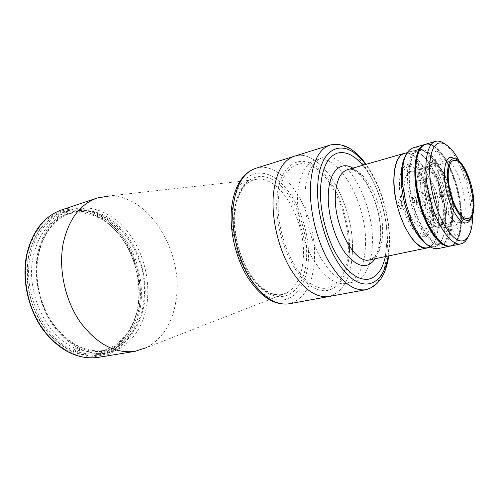 <?xml version="1.0" encoding="UTF-8"?>
<svg xmlns="http://www.w3.org/2000/svg" width="499" height="499" viewBox="0 0 499 499"><rect width="100%" height="100%" fill="white"/><g stroke="black" fill="none" stroke-linecap="round" stroke-linejoin="round"><path stroke-width="0.37" stroke-dasharray="2.5 1.87" d="M105.52 216.03C132.316 230.75 149.182 269.616 144.411 303.111C141.978 317.507 136.508 329.483 128.006 339.052C121.906 344.616 115.026 348.564 107.354 350.884C99.363 352.157 91.155 351.502 82.728 348.913L70.459 342.358C62.618 336.22 55.657 328.517 49.569 319.254C38.379 299.706 34.075 275.08 38.049 253.848L42.708 239.183C47.155 230.482 52.694 223.377 59.319 217.863C73.241 208.339 90.263 208.114 105.52 216.03M75.424 348.215L76.085 348.096L79.796 349.493L79.141 349.606C86.115 351.857 92.901 352.419 99.513 351.296C119.966 347.928 135.017 328.142 138.348 303.972C143.325 271.936 127.364 234.131 101.709 219.454L102.339 219.261L98.97 217.445L98.34 217.639L97.38 216.391C70.87 202.107 37.893 218.107 30.476 255.463C21.8 292.189 43.943 339.27 73.771 350.348L75.424 348.215C46.451 337.312 25 291.547 33.364 255.825C38.635 234.075 49.426 220.34 65.743 214.626L70.827 212.967C54.541 218.668 43.775 232.453 38.548 254.309C33.826 277.132 39.752 304.926 53.536 324.356C68.906 344.235 85.99 352.918 104.784 350.404C125.205 347.036 140.194 327.169 143.475 302.887C151.858 255.251 110.316 199.263 70.827 212.967M98.34 217.639C87.487 212.306 76.615 211.302 65.743 214.626M79.141 349.606L77.495 351.733C107.329 361.313 133.851 337.86 138.329 304.814C143.126 271.824 126.983 233.651 100.742 218.206L101.709 219.454M97.38 216.391L97.667 214.757C81.992 207.328 64.683 208.058 50.549 217.982L41.049 227.394C35.629 235.229 31.568 244.342 28.861 254.727C25.936 271.375 27.239 288.31 32.772 305.538C37.157 316.397 42.777 326.103 49.626 334.661C57.005 342.308 64.945 348.171 73.44 352.25L75.418 351.907L79.141 353.286L79.796 349.493M79.141 353.286L77.164 353.629L77.495 351.733M77.164 353.629L89.939 355.93C98.315 355.668 106.137 353.623 113.392 349.799C127.22 340.811 136.501 324.481 139.577 305.388C144.467 271.556 127.944 232.447 101.023 216.572L102.9 215.986L99.544 214.165L97.667 214.757M100.742 218.206L101.023 216.572M102.339 219.261L102.9 215.986M98.97 217.445L99.544 214.165M73.44 352.25L73.771 350.348M75.418 351.907L76.085 348.096M352.419 251.895C354.845 205.407 321.693 146.924 294.291 156.256C321.693 146.924 354.845 205.407 352.419 251.895C351.315 277.313 343.493 292.183 328.947 296.506C343.493 292.183 351.315 277.313 352.419 251.895M385.365 256.605L387.087 239.932C387.449 214.052 377.225 182.26 362.804 165.288C377.225 182.26 387.449 214.052 387.087 239.932L385.365 256.605M304.995 192.452C303.829 212.624 309.667 238.004 319.697 256.249C330.75 274.999 341.927 283.625 353.23 282.128C365.274 278.442 371.661 265.456 372.379 243.181C374.025 202.014 345.352 149.887 322.473 157.665C312.443 161.133 306.617 172.729 304.995 192.452M348.389 249.02C349.312 219.884 336.002 184.474 318.113 170.022C300.298 155.152 280.725 166.866 278.392 199.138C275.772 231.243 292.832 273.271 312.362 284.667C331.854 296.574 347.709 278.267 348.389 249.02M109.449 195.945C148.889 194.797 183.258 251.396 176.29 298.545C173.165 321.749 163.366 338.06 146.893 347.472L287.118 292.707C275.105 298.321 262.717 292.632 249.962 275.641C238.485 258.95 231.935 233.314 233.962 212.917C237.019 190.936 245.377 179.665 259.043 179.097C282.409 178.698 305.999 222.697 303.305 257.896C302.157 275.142 296.762 286.744 287.118 292.707L282.041 294.553C270.633 296.213 259.455 288.491 248.508 271.394C238.622 254.696 233.276 231.174 235.06 212.387C237.324 194.067 243.531 183.214 253.698 179.827L109.449 195.945M37.83 252.694C32.903 276.471 39.047 305.475 53.393 325.766C69.38 346.512 87.138 355.606 106.667 353.036C128.037 349.574 143.656 328.766 147.03 303.404C150.367 279.06 143.101 251.583 128.181 232.316C113.236 213.154 90.968 203.399 71.263 209.755C54.422 215.693 43.276 230.008 37.83 252.694M28.774 255.357C23.777 278.922 29.846 307.627 44.149 327.681C60.092 348.19 77.856 357.159 97.436 354.577C118.862 351.109 134.599 330.444 138.067 305.288C141.491 281.143 134.281 253.91 119.367 234.848C104.434 215.899 82.135 206.312 62.375 212.693C45.484 218.649 34.288 232.871 28.774 255.357M349.543 249.843C350.479 219.679 336.738 183.071 318.212 168.038C299.768 152.569 279.396 164.576 276.939 198.103C274.188 231.461 291.959 275.192 312.249 286.937C332.496 299.213 348.863 280.12 349.543 249.843M365.505 244.697C367.314 203.723 338.565 151.946 315.474 159.792C305.357 163.285 299.444 174.843 297.741 194.473C296.493 214.539 302.288 239.757 312.337 257.864C323.408 276.477 334.642 285.023 346.044 283.507C358.213 279.808 364.694 266.871 365.505 244.697M428.903 247.435C435.409 244.048 438.596 234.736 438.453 219.51C438.371 189.689 419.871 150.954 405.6 153.124M399.425 184.462C399.425 166.254 407.876 159.169 416.815 167.963C425.759 176.515 433.363 198.072 433.637 215.181C434.036 232.397 426.714 241.766 417.364 233.944C408.02 226.39 399.281 202.544 399.425 184.462M418.224 165.531C417.233 161.115 416.272 160.185 415.336 162.743C416.334 167.184 417.295 168.113 418.224 165.531M434.879 234.218C433.887 229.777 432.951 228.972 432.084 231.804C433.082 236.264 434.011 237.069 434.879 234.218M401.514 205.432C400.466 200.704 399.406 199.793 398.339 202.688C399.393 207.434 400.454 208.345 401.514 205.432M450.478 246.026L451.108 245.826C461.145 242.084 463.502 216.547 457.215 190.967C451.065 165.362 437.18 143.394 426.439 144.161L425.348 144.323M437.81 248.639L438.933 248.327C449.306 244.897 451.938 219.111 445.595 193.837C439.638 168.469 425.404 146.419 414.507 147.617L412.923 147.91M426.876 244.541C442.732 255.476 450.516 225.879 442.395 194.598C435.203 162.705 414.201 139.34 405.151 156.624M425.192 242.963C428.678 245.72 431.897 246.799 434.835 246.2L435.82 245.926C445.576 242.452 448.133 218.556 442.257 194.629C436.506 170.67 423.214 150.274 412.848 151.185L411.419 151.453C408.544 152.295 406.198 154.746 404.396 158.813M419.958 149.145C430.194 148.284 443.411 168.83 449.194 192.92C455.1 216.978 452.693 240.967 443.068 244.423L442.095 244.691C432.627 247.042 418.443 227.413 412.112 201.546C405.668 175.717 409.074 151.74 418.549 149.407L419.958 149.145M446.605 227.251L446.212 227.357C439.85 228.979 430.363 215.537 426.096 198.091C421.749 180.669 423.882 164.352 430.269 162.83L430.943 162.699C437.673 161.819 446.717 175.76 450.703 192.377C454.782 208.975 453.073 225.267 446.605 227.251M440.829 224.656C444.578 223.159 446.511 218.057 446.617 209.337L444.628 193.837L439.02 178.586C434.966 171.101 430.968 167.471 427.013 167.683L426.464 167.795C420.744 168.955 418.742 183.401 422.553 198.627C426.183 214.14 434.847 226.415 440.536 224.731L440.829 224.656M419.041 199.463C423.183 214.614 428.61 223.951 435.321 227.475C441.634 228.966 444.971 223.483 445.345 211.033L443.193 194.217L437.105 177.681C431.042 166.934 425.566 163.597 420.682 167.676C416.366 173.683 415.817 184.281 419.041 199.463M456.398 159.212C458.768 161.177 461.076 164.202 463.322 168.282C469.547 180.488 472.746 193.437 472.921 207.135C472.84 211.794 472.204 215.543 471.019 218.387M401.832 187.231L404.539 202.831M420.445 190.961C424.237 189.863 428.036 205.532 424.113 206.099C420.32 207.409 416.422 191.342 420.445 190.961M453.273 221.219C456.516 219.903 460.09 234.605 456.722 235.416C453.472 236.919 449.824 221.868 453.273 221.219M436.276 151.203C439.681 150.542 443.243 165.225 439.719 165.375C436.313 166.211 432.664 151.185 436.276 151.203M438.409 225.86C452.599 222.741 438.502 164.682 424.312 167.745L423.745 167.857C417.863 169.261 415.848 183.994 419.759 199.656C423.595 215.343 432.24 227.444 438.097 225.947L438.409 225.86M424.998 228.854C439.544 225.654 425.597 168.175 411.057 171.338L410.477 171.463C404.452 172.904 402.269 187.53 406.142 203.024C409.929 218.537 418.673 230.463 424.674 228.935L424.998 228.854M442.613 243.188C433.344 246.905 418.673 227.245 412.367 200.916C405.924 174.619 410.078 150.929 420.121 150.448C430.076 149.569 442.969 169.566 448.601 193.051C454.364 216.504 451.988 239.863 442.613 243.188M446.624 225.71C448.595 224.899 450.722 233.663 448.67 234.131C446.705 235.01 444.547 226.122 446.624 225.71M429.733 156.087C431.791 155.663 433.912 164.414 431.772 164.489C429.708 164.976 427.556 156.106 429.733 156.087M413.552 195.932C415.848 195.246 418.106 204.584 415.729 204.908C413.434 205.675 411.132 196.194 413.552 195.932M427.506 247.722L428.51 247.448C438.403 243.955 441.097 220.159 435.253 196.357C429.539 172.523 416.166 152.282 405.675 153.243L404.227 153.517M441.709 244.703L440.729 244.978C431.236 247.329 417.033 227.731 410.714 201.895C404.271 176.091 407.714 152.133 417.208 149.787L418.624 149.525C428.884 148.658 442.114 169.173 447.89 193.238C453.791 217.271 451.352 241.248 441.709 244.703M408.912 166.604C416.359 165.618 426.121 180.102 430.269 197.442C434.523 214.757 432.421 231.86 425.267 234.062C418.181 236.551 407.446 222.248 402.936 203.405C398.327 184.586 401.402 167.302 408.912 166.604M432.477 228.848C434.498 228.031 436.6 236.694 434.492 237.175C432.471 238.067 430.338 229.278 432.477 228.848M415.773 159.986C417.888 159.543 419.99 168.2 417.794 168.3C415.673 168.799 413.546 160.029 415.773 159.986M398.857 199.625C401.208 198.926 403.448 208.158 401.003 208.501C398.651 209.274 396.381 199.906 398.857 199.625M422.029 146.519L425.391 144.567C436.064 141.098 451.271 164.059 457.546 190.886C464.176 217.233 461.301 243.899 450.404 245.789L446.518 245.627M458.013 190.768C464.644 217.127 461.781 243.799 450.896 245.683C441.11 248.502 425.834 226.926 419.322 199.145C412.505 171.887 416.066 146.494 425.878 144.429C436.538 140.961 451.738 163.934 458.013 190.768M426.289 197.648C430.656 215.874 440.667 229.821 447.129 227.538C453.666 225.523 455.381 209.037 451.258 192.246C447.223 175.43 438.078 161.327 431.273 162.2C424.406 162.805 421.823 179.447 426.289 197.648M425.803 144.174L427.35 143.899C438.072 143.138 451.944 165.125 458.101 190.749C464.388 216.341 462.055 241.896 452.038 245.633L450.946 245.945M447.098 225.267C461.625 221.999 446.855 161.171 432.284 164.227C425.884 164.832 423.508 180.376 427.674 197.336C431.741 214.314 441.054 227.357 447.098 225.267M444.902 144.018C448.757 147.018 452.487 151.721 456.086 158.127C465.442 174.631 471.842 200.529 471.249 219.491C471.044 226.839 469.939 232.74 467.925 237.187M472.653 215.181C472.154 196.244 467.713 178.28 459.336 161.283M459.479 222.517C453.591 224.581 444.378 211.37 440.268 194.217C436.064 177.089 438.265 161.445 444.515 160.89C458.731 157.946 473.651 219.329 459.479 222.517M441.066 197.043L441.072 197.036C441.783 195.321 441.428 193.849 439.993 192.614L439.981 192.62C439.276 194.348 439.638 195.82 441.066 197.043M435.203 198.477L435.209 198.477C435.933 196.762 435.577 195.296 434.13 194.074L434.124 194.08C433.4 195.801 433.756 197.267 435.203 198.477M426.009 178.717C434.972 176.434 444.01 213.672 434.891 215.331L434.791 215.356C425.959 218.506 416.465 180.095 425.753 178.767L426.009 178.717M418.867 180.588C427.955 178.274 436.937 215.312 427.699 216.996L427.599 217.021C418.642 220.196 409.205 182.004 418.611 180.644L418.867 180.588M420.364 201.671L420.37 201.665C421.187 199.837 420.807 198.278 419.229 196.993L419.216 196.999C418.399 198.839 418.786 200.392 420.364 201.671L414.27 203.162C415.099 201.34 414.725 199.787 413.135 198.515L413.122 198.515C412.293 200.355 412.673 201.902 414.264 203.168M437.492 226.066C431.591 228.062 422.609 215.687 418.748 199.556C414.794 183.451 417.176 168.631 423.408 167.988C437.623 164.919 451.707 222.941 437.492 226.066M330.032 145.084C356.199 136.165 388.896 196.7 387.436 244.285C386.856 270.339 379.633 285.49 365.773 289.744M388.172 256.018L389.32 241.672C389.625 215.319 379.858 183.295 365.561 164.495M255.613 168.35C284.205 158.62 317.769 214.888 314.364 260.16C312.73 284.885 304.303 299.437 289.089 303.816M232.384 209.886C235.64 176.846 257.459 164.533 276.739 179.372C296.113 193.787 309.998 229.64 308.388 259.399C307.041 289.264 289.252 308.345 268.025 296.618C246.756 285.416 228.816 242.77 232.384 209.886M306.561 258.214C305.257 286.557 288.31 304.459 268.275 293.269C248.196 282.565 231.343 242.402 234.655 211.364C237.674 180.176 258.22 168.331 276.521 182.316C294.903 195.889 308.126 229.97 306.561 258.214M98.209 357.378C120.608 353.816 136.994 332.228 140.568 306.012C144.092 280.9 136.583 252.619 121.076 232.808C105.545 213.123 82.335 203.143 61.757 209.848M139.315 305.862C144.379 270.913 126.79 230.494 98.621 215.094C86.539 209.031 73.59 207.465 61.333 211.008C53.374 214.302 46.232 219.46 39.895 226.49C34.225 234.511 29.977 243.886 27.158 254.621C24.127 271.861 25.568 289.364 31.481 307.122C36.146 318.275 42.091 328.18 49.314 336.825C57.079 344.491 65.375 350.242 74.214 354.084L87.45 356.972C96.17 356.991 104.322 355.113 111.913 351.34C126.397 342.376 136.127 325.579 139.315 305.862M352.855 168.144C368 176.546 381.355 209.287 380.731 234.985C380.575 244.978 378.741 252.887 375.229 258.707M369.759 259.842C377.893 257.278 382.172 248.078 382.608 232.241C383.619 202.357 363.135 164.364 347.479 169.691C359.742 164.495 381.417 202.881 380.369 233.382C379.864 249.12 376.321 257.939 369.759 259.842M99.513 351.296L104.784 350.404M388.721 255.906L389.663 243.181C390.068 216.366 380.662 184.437 366.091 164.346M353.23 282.128L346.044 283.507M322.473 157.665L315.474 159.792M97.436 354.577L106.667 353.036M62.375 212.693L71.263 209.755M450.441 157.304L430.269 162.83M466.64 222.853L446.212 227.357M446.617 209.337L445.345 211.033M439.02 178.586L437.105 177.681M453.479 160.478L426.464 167.795M467.85 218.624L440.536 224.731M465.024 169.099L463.322 168.282M474.05 205.619L472.921 207.135M418.549 149.407L411.419 151.453M442.095 244.691L434.835 246.2M424.674 228.935L438.097 225.947M410.477 171.463L423.745 167.857M430.444 247.111L440.729 244.978M407.109 152.694L417.208 149.787M450.404 245.789L450.896 245.683M425.391 144.567L425.878 144.429M458.169 159.119L456.086 158.127M472.628 217.645L471.249 219.491M435.209 198.477L441.072 197.036M413.122 198.515L419.216 196.999M427.599 217.021L434.791 215.356M418.611 180.644L425.753 178.767M434.124 194.08L439.981 192.62"/><path stroke-width="0.75" d="M255.613 168.35L294.291 156.256C282.54 160.347 275.535 173.427 273.284 195.496C271.537 218.269 278.049 246.961 289.657 267.501C302.475 288.578 315.574 298.246 328.947 296.506L365.773 289.744C352.98 291.366 340.231 281.23 327.519 259.343C315.973 238.017 309.205 208.345 310.49 184.954C312.293 162.306 318.805 149.014 330.032 145.084L294.291 156.256C282.54 160.347 275.535 173.427 273.284 195.496C271.537 218.269 278.049 246.961 289.657 267.501C302.475 288.578 315.574 298.246 328.947 296.506L289.089 303.816C275.155 305.675 261.744 296.5 248.858 276.29C237.2 256.598 230.975 228.96 233.17 206.86C235.877 185.428 243.356 172.592 255.613 168.35C242.383 173.053 234.368 186.202 231.567 207.79C229.247 229.846 235.409 257.035 247.155 276.515C260.122 296.606 274.101 305.706 289.089 303.816M320.545 188.129C319.547 208.52 325.479 234.256 335.478 252.781C346.487 271.824 357.534 280.625 368.611 279.178C376.87 277.145 382.452 269.616 385.365 256.605C382.452 269.616 376.87 277.145 368.611 279.178C357.534 280.625 346.487 271.824 335.478 252.781C325.479 234.256 319.547 208.52 320.545 188.129C321.998 168.194 327.637 156.524 337.461 153.112C327.637 156.524 321.998 168.194 320.545 188.129M362.804 165.288C354.165 155.127 345.72 151.066 337.461 153.112C345.72 151.066 354.165 155.127 362.804 165.288M146.893 347.472L135.129 351.333C115.051 353.91 96.65 344.023 79.921 321.68C64.907 299.83 58.302 268.68 63.223 243.325C68.675 219.236 80.015 204.128 97.243 198.003L109.449 195.945M405.6 153.124L404.19 153.393C397.678 155.657 394.222 164.339 393.83 179.434C392.969 211.22 414.108 252.675 427.531 247.847L428.903 247.435M425.348 144.323L424.892 144.442C415 146.881 411.519 172.392 418.405 199.993C425.167 227.625 440.13 248.583 450.017 246.132L450.478 246.026M424.892 144.442L412.923 147.91C404.514 151.309 401.171 164.052 402.88 186.139L405.743 202.5L411.12 219.485C419.89 239.826 428.791 249.544 437.81 248.639L450.017 246.132M405.151 156.624C401.533 163.435 400.379 173.689 401.676 187.399L404.377 202.875L409.467 218.93C414.7 231.667 420.507 240.2 426.876 244.541M471.019 218.387C470.002 220.751 468.667 222.205 467.014 222.754L466.64 222.853C460.54 224.425 451.221 210.69 446.886 192.957C442.463 175.249 444.31 158.751 450.441 157.304L451.084 157.179L456.398 159.212M468.536 220.234C462.81 222.255 453.759 209.025 449.649 191.903C445.451 174.8 447.503 159.212 453.585 158.694C457.246 158.526 461.064 161.994 465.024 169.099C470.869 180.576 473.875 192.745 474.05 205.619C473.838 213.971 472.004 218.843 468.536 220.234M453.996 160.372C467.076 157.59 481.204 215.705 468.131 218.556L467.85 218.624C462.454 220.028 454.215 207.809 450.372 192.096C446.455 176.403 448.052 161.751 453.479 160.478L453.996 160.372M404.396 158.813C401.539 165.618 400.685 175.093 401.832 187.231M404.539 202.831C409.542 221.961 416.428 235.335 425.192 242.963M407.109 152.694L404.227 153.517C394.503 155.931 390.804 179.715 397.179 205.239C403.429 230.794 417.775 250.118 427.506 247.722L430.444 247.111M446.518 245.627C436.937 243.537 424.499 223.321 418.817 199.269C412.966 175.698 414.663 152.738 422.029 146.519M459.336 161.283L458.169 159.119C452.025 148.322 446.019 142.926 440.155 142.932C430.126 143.225 426.252 168.013 433.057 195.77C439.725 223.564 454.67 244.36 463.845 240.512C469.272 238.017 472.204 230.395 472.628 217.645L472.653 215.181M467.925 237.187C466.378 240.524 464.388 242.657 461.962 243.593L460.895 243.899C451.221 246.313 436.4 225.111 429.577 197.236C422.628 169.386 425.872 143.724 435.552 141.348L437.074 141.08C439.538 140.936 442.151 141.916 444.902 144.018M460.895 243.899L450.946 245.945C441.079 248.39 426.127 227.413 419.36 199.756C412.467 172.136 415.929 146.612 425.803 144.174L435.552 141.348M365.561 164.495C346.063 136.82 319.422 144.155 317.72 185.927C315.904 217.882 330.906 260.253 349.206 276.29C367.489 292.682 384.18 281.717 388.172 256.018M98.209 357.378C77.763 360.01 59.256 350.66 42.689 329.321C27.832 308.463 21.557 278.654 26.796 254.178C32.541 230.875 44.193 216.098 61.757 209.848C44.311 216.042 32.722 230.781 26.99 254.06C21.769 278.542 28.05 308.419 42.895 329.303C59.456 350.647 77.894 360.01 98.209 357.378L135.129 351.333M375.229 258.707C367.507 269.416 357.646 267.695 345.651 253.548C334.86 239.352 327.394 213.909 328.311 194.18C329.128 171.35 340.642 160.559 352.855 168.144M404.19 153.393L347.479 169.691C340.337 172.124 336.314 180.607 335.403 195.134C333.451 225.691 354.982 264.819 369.759 259.842L427.531 247.847M366.091 164.346C354.683 148.646 342.657 142.227 330.032 145.084M388.721 255.906C385.927 275.111 378.279 286.395 365.773 289.744M61.757 209.848L97.243 198.003M401.676 187.399L402.88 186.139M409.467 218.93L411.12 219.485"/></g></svg>
